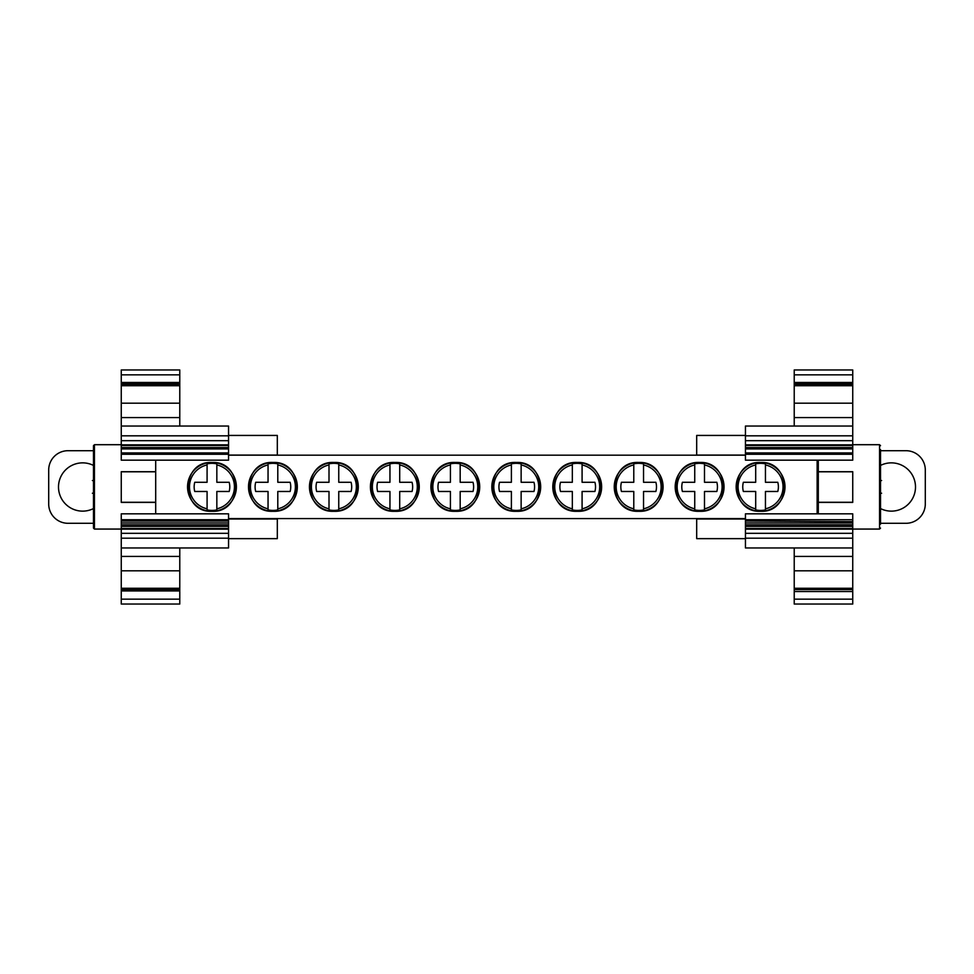 <?xml version="1.0" encoding="UTF-8"?>
<svg xmlns="http://www.w3.org/2000/svg" width="974" height="974" viewBox="0 0 974 974"><rect width="100%" height="100%" fill="white"/><g stroke="black" fill="none" stroke-linecap="round" stroke-linejoin="round"><path stroke-width="1.46" d="M745.451 455.187L228.549 455.187M228.549 435.427L277.31 435.427L277.31 455.187M277.31 518.582L277.31 538.646L228.549 538.646M228.549 518.996L277.31 518.996M190.003 547.96L121.263 547.96L121.263 570.825L179.776 570.825L179.776 547.96M228.549 519.726L228.549 513.822L121.263 513.822L121.263 519.726L228.549 519.726L228.549 529.15L121.263 529.15L121.263 519.726M121.263 529.15L121.263 547.96L228.549 547.96L228.549 529.15M228.549 538.184L121.263 538.184M179.776 570.825L179.776 588.284L121.263 588.284L121.263 570.825M121.263 588.284L121.263 589.562L179.776 589.562L179.776 588.284M121.263 589.562L121.263 590.938L179.776 590.938L179.776 589.562M179.776 590.938L121.263 590.938M121.263 591.547L121.263 604.038L179.776 604.038L179.776 591.547M93.467 508.574A24.143 24.143 0 0 1 58.501 487A24.143 24.143 0 0 1 93.467 465.426M93.467 450.706L68.01 450.706A19.31 19.31 0 0 0 48.7 470.016L48.7 503.984A19.31 19.31 0 0 0 68.01 523.294L93.467 523.294M179.776 374.844L179.776 369.962L121.263 369.962L121.263 374.844L179.776 374.844L179.776 382.453L121.263 382.453L121.263 374.844M179.776 382.453L179.776 384.438L121.263 384.438L121.263 382.453M121.263 384.438L121.263 417.566L179.776 417.566L179.776 384.438L121.263 384.438L179.776 384.438M121.263 444.85L121.263 460.178L228.549 460.178L228.549 444.85L121.263 444.85L121.263 440.674L228.549 440.674L228.549 435.816L121.263 435.816L121.263 417.566M179.776 417.566L179.776 426.04M155.694 502.401L121.263 502.401L121.263 471.696L155.694 471.696M94.441 529.065L94.441 444.704L93.467 445.678L93.467 528.091L94.441 529.065L121.263 529.065M93.467 493.221L92.384 493.221M92.384 480.547L93.467 480.547M121.263 435.816L121.263 440.674M228.549 448.929L121.263 448.929M228.549 452.934L121.263 452.934M228.549 440.674L228.549 444.85M121.263 426.04L228.549 426.04L228.549 435.816M121.263 471.806L155.694 471.806L155.694 502.28L121.263 502.28M277.31 455.089L228.549 455.089M155.694 502.28L155.694 513.822M745.451 538.646L696.69 538.646L696.69 518.582M696.69 455.187L696.69 435.427L745.451 435.427M745.451 455.089L696.69 455.089M794.224 426.04L794.224 417.566L852.737 417.566L852.737 435.816L745.451 435.816L745.451 440.674L852.737 440.674L852.737 435.816M852.737 417.566L852.737 384.438L794.224 384.438L794.224 417.566M794.224 384.438L852.737 384.438L794.224 384.438L794.224 374.844L852.737 374.844L852.737 384.438L794.224 384.438M852.737 382.453L794.224 382.453M852.737 374.844L852.737 369.962L794.224 369.962L794.224 374.844M880.533 465.426A24.143 24.143 0 0 1 915.499 487A24.143 24.143 0 0 1 880.533 508.574M880.533 523.294L905.99 523.294A19.31 19.31 0 0 0 925.3 503.984L925.3 470.016A19.31 19.31 0 0 0 905.99 450.706L880.533 450.706M794.224 599.156L794.224 604.038L852.737 604.038L852.737 591.547L794.224 591.547L794.224 599.156L852.737 599.156M794.224 591.547L852.737 591.547M852.737 590.938L852.737 588.284L794.224 588.284L794.224 590.938M794.224 589.562L852.737 589.562L794.224 589.562M794.224 588.284L794.224 570.825L852.737 570.825L852.737 588.284M794.224 547.96L794.224 570.825M852.737 570.825L852.737 547.96L745.451 547.96L745.451 538.184L852.737 538.184L852.737 547.96M852.737 538.184L852.737 529.15L745.451 529.15L745.451 538.184M745.451 529.15L745.451 513.822L852.737 513.822L852.737 529.15M745.451 435.816L745.451 426.04L852.737 426.04M852.737 440.674L852.737 444.85L745.451 444.85L745.451 440.674M745.451 444.85L745.451 454.274L852.737 454.274L852.737 444.85M852.737 448.929L745.451 448.929M852.737 452.934L745.451 452.934M745.451 454.274L745.451 460.178L852.737 460.178L852.737 454.274M852.737 446.202L852.737 445.544L745.451 445.544M745.451 521.066L852.737 521.626M818.306 460.178L818.306 471.696L852.737 471.696L852.737 502.401L818.306 502.401L818.306 513.822M880.533 524.182L880.533 449.574M881.616 493.221L880.533 493.221L881.616 493.221M880.533 480.547L881.616 480.547M818.306 502.401L818.306 471.696M696.69 518.996L745.451 518.996M852.737 502.28L818.306 502.28M818.306 471.806L852.737 471.806M745.451 518.582L228.549 518.582M155.694 460.178L155.694 471.806M817.137 513.822L817.137 460.178M450.426 463.855A23.534 23.534 0 0 1 460.178 463.855L460.178 464.939A22.475 22.475 0 0 1 460.178 508.818L460.178 509.901A23.534 23.534 0 0 1 450.426 509.901L450.426 491.48L438.568 491.48A17.824 17.824 0 0 1 438.568 482.288L450.426 482.288L450.426 464.939A22.475 22.475 0 0 0 450.426 508.818M572.335 463.855A23.534 23.534 0 0 1 582.087 463.855L582.087 464.939A22.475 22.475 0 0 1 582.087 508.818L582.087 509.901A23.534 23.534 0 0 1 572.335 509.901L572.335 491.48L560.488 491.48A17.824 17.824 0 0 1 560.488 482.288L572.335 482.288L572.335 464.939A22.475 22.475 0 0 0 572.335 508.818M511.387 463.855A23.534 23.534 0 0 1 521.139 463.855L521.139 464.939A22.475 22.475 0 0 1 521.139 508.818L521.139 509.901A23.534 23.534 0 0 1 511.387 509.901L511.387 491.48L499.528 491.48A17.824 17.824 0 0 1 499.528 482.288L511.387 482.288L511.387 464.939A22.475 22.475 0 0 0 511.387 508.818M633.782 463.855A23.534 23.534 0 0 1 643.534 463.855L643.534 464.939A22.475 22.475 0 0 1 643.534 508.818L643.534 509.901A23.534 23.534 0 0 1 633.782 509.901L633.782 491.48L621.436 491.48A17.824 17.824 0 0 1 621.436 482.288L633.782 482.288L633.782 464.939A22.475 22.475 0 0 0 633.782 508.818M694.742 463.855A23.534 23.534 0 0 1 704.494 463.855L704.494 464.939A22.475 22.475 0 0 1 704.494 508.818L704.494 509.901A23.534 23.534 0 0 1 694.742 509.901L694.742 491.48L682.397 491.48A17.824 17.824 0 0 1 682.397 482.288L694.742 482.288L694.742 464.939A22.475 22.475 0 0 0 694.742 508.818M755.69 463.855A23.534 23.534 0 0 1 765.442 463.855L765.442 464.939A22.475 22.475 0 0 1 765.442 508.818L765.442 509.901A23.534 23.534 0 0 1 755.69 509.901L755.69 491.48L743.357 491.48A17.824 17.824 0 0 1 743.357 482.288L755.69 482.288L755.69 464.939A22.475 22.475 0 0 0 755.69 508.818M329.005 463.855A23.534 23.534 0 0 1 338.757 463.855L338.757 464.939A22.475 22.475 0 0 1 338.757 508.818L338.757 509.901A23.534 23.534 0 0 1 329.005 509.901L329.005 491.48L316.66 491.48A17.824 17.824 0 0 1 316.66 482.288L329.005 482.288L329.005 464.939A22.475 22.475 0 0 0 329.005 508.818M389.953 463.855A23.534 23.534 0 0 1 399.705 463.855L399.705 464.939A22.475 22.475 0 0 1 399.705 508.818L399.705 509.901A23.534 23.534 0 0 1 389.953 509.901L389.953 491.48L377.62 491.48A17.824 17.824 0 0 1 377.62 482.288L389.953 482.288L389.953 464.939A22.475 22.475 0 0 0 389.953 508.818M207.085 463.855A23.534 23.534 0 0 1 216.837 463.855L216.837 464.939A22.475 22.475 0 0 1 216.837 508.818L216.837 509.901A23.534 23.534 0 0 1 207.085 509.901L207.085 491.48L194.751 491.48A17.824 17.824 0 0 1 194.751 482.288L207.085 482.288L207.085 464.939A22.475 22.475 0 0 0 207.085 508.818M268.045 463.855A23.534 23.534 0 0 1 277.797 463.855L277.797 464.939A22.475 22.475 0 0 1 277.797 508.818L277.797 509.901A23.534 23.534 0 0 1 268.045 509.901L268.045 491.48L255.699 491.48A17.824 17.824 0 0 1 255.699 482.288L268.045 482.288L268.045 464.939A22.475 22.475 0 0 0 268.045 508.818M765.442 464.939L765.442 482.288L777.788 482.288A17.824 17.824 0 0 1 777.788 491.48L765.442 491.48L765.442 509.901M704.494 464.939L704.494 482.288L716.84 482.288A17.824 17.824 0 0 1 716.84 491.48L704.494 491.48L704.494 509.901M643.534 464.939L643.534 482.288L655.879 482.288A17.824 17.824 0 0 1 655.879 491.48L643.534 491.48L643.534 509.901M582.087 464.939L582.087 482.288L594.919 482.288A17.824 17.824 0 0 1 594.919 491.48L582.087 491.48L582.087 509.901M521.139 464.939L521.139 482.288L533.971 482.288A17.824 17.824 0 0 1 533.971 491.48L521.139 491.48L521.139 509.901M460.178 464.939L460.178 482.288L473.011 482.288A17.824 17.824 0 0 1 473.011 491.48L460.178 491.48L460.178 509.901M399.705 464.939L399.705 482.288L412.051 482.288A17.824 17.824 0 0 1 412.051 491.48L399.705 491.48L399.705 509.901M338.757 464.939L338.757 482.288L351.09 482.288A17.824 17.824 0 0 1 351.09 491.48L338.757 491.48L338.757 509.901M277.797 464.939L277.797 482.288L290.142 482.288A17.824 17.824 0 0 1 290.142 491.48L277.797 491.48L277.797 509.901M216.837 464.939L216.837 482.288L229.182 482.288A17.824 17.824 0 0 1 229.182 491.48L216.837 491.48L216.837 509.901M643.534 464.659L643.534 463.855M179.776 556.434L121.263 556.434M121.263 528.456L228.549 528.456M228.549 526.386L121.263 526.386M228.549 524.828L121.263 524.828M228.549 522.965L121.263 522.965M228.549 533.326L121.263 533.326M228.549 521.066L121.263 521.066M179.776 599.156L121.263 599.156M121.263 383.062L179.776 383.062M179.776 385.716L121.263 385.716M121.263 403.175L179.776 403.175M121.263 445.544L228.549 445.544M228.549 447.614L121.263 447.614M121.263 454.274L228.549 454.274M794.224 403.175L852.737 403.175M852.737 385.716L794.224 385.716M794.224 383.062L852.737 383.062M852.737 556.434L794.224 556.434M852.737 533.326L745.451 533.326M745.451 528.456L852.737 528.456M745.451 526.386L852.737 526.386M852.737 524.828L745.451 524.828M852.737 522.965L745.451 522.965M745.451 519.726L852.737 519.726M852.737 447.614L745.451 447.614M852.737 529.065L879.559 529.065L879.559 444.704L880.533 445.678M455.308 462.455A24.423 24.423 0 0 1 479.719 486.878A24.423 24.423 0 0 1 455.308 511.301A24.423 24.423 0 0 1 430.885 486.878A24.423 24.423 0 0 1 455.308 462.455C486.83 460.933 486.83 512.823 455.308 511.313C423.787 512.823 423.775 460.933 455.308 462.443M577.217 462.455A24.423 24.423 0 0 1 601.64 486.878A24.423 24.423 0 0 1 577.217 511.301A24.423 24.423 0 0 1 552.794 486.878A24.423 24.423 0 0 1 577.217 462.455C608.738 460.933 608.738 512.823 577.217 511.313C545.696 512.823 545.696 460.933 577.217 462.443M516.257 462.455A24.423 24.423 0 0 1 540.68 486.878A24.423 24.423 0 0 1 516.257 511.301A24.423 24.423 0 0 1 491.833 486.878A24.423 24.423 0 0 1 516.257 462.455C547.778 460.933 547.778 512.823 516.257 511.313C484.735 512.823 484.735 460.933 516.257 462.443M638.664 462.455A24.423 24.423 0 0 1 663.087 486.878A24.423 24.423 0 0 1 638.664 511.301A24.423 24.423 0 0 1 614.241 486.878A24.423 24.423 0 0 1 638.664 462.455C670.185 460.933 670.185 512.823 638.664 511.313C607.143 512.823 607.143 460.933 638.664 462.443M699.612 462.455A24.423 24.423 0 0 1 724.035 486.878A24.423 24.423 0 0 1 699.612 511.301A24.423 24.423 0 0 1 675.189 486.878A24.423 24.423 0 0 1 699.612 462.455C731.133 460.933 731.133 512.823 699.612 511.313C668.091 512.823 668.091 460.933 699.612 462.443M760.572 462.455A24.423 24.423 0 0 1 784.995 486.878A24.423 24.423 0 0 1 760.572 511.301A24.423 24.423 0 0 1 736.149 486.878A24.423 24.423 0 0 1 760.572 462.455C792.093 460.933 792.093 512.823 760.572 511.313C729.051 512.823 729.051 460.933 760.572 462.443M333.875 462.455A24.423 24.423 0 0 1 358.298 486.878A24.423 24.423 0 0 1 333.875 511.301A24.423 24.423 0 0 1 309.452 486.878A24.423 24.423 0 0 1 333.875 462.455C365.396 460.933 365.396 512.823 333.875 511.313C302.354 512.823 302.354 460.933 333.875 462.443M394.835 462.455A24.423 24.423 0 0 1 419.258 486.878A24.423 24.423 0 0 1 394.835 511.301A24.423 24.423 0 0 1 370.412 486.878A24.423 24.423 0 0 1 394.835 462.455C426.356 460.933 426.356 512.823 394.835 511.313C363.314 512.823 363.314 460.933 394.835 462.443M211.967 462.455A24.423 24.423 0 0 1 236.39 486.878A24.423 24.423 0 0 1 211.967 511.301A24.423 24.423 0 0 1 187.544 486.878A24.423 24.423 0 0 1 211.967 462.455C243.488 460.933 243.488 512.823 211.967 511.313C180.446 512.823 180.446 460.933 211.967 462.443M272.927 462.455A24.423 24.423 0 0 1 297.338 486.878A24.423 24.423 0 0 1 272.927 511.301A24.423 24.423 0 0 1 248.504 486.878A24.423 24.423 0 0 1 272.927 462.455C304.448 460.933 304.448 512.823 272.927 511.313C241.406 512.823 241.406 460.933 272.927 462.443M94.441 444.704L121.263 444.704M879.559 529.065L880.533 528.091M879.559 444.704L852.737 444.704M818.306 501.269L817.137 501.269M818.306 472.5L817.137 472.5"/></g></svg>
